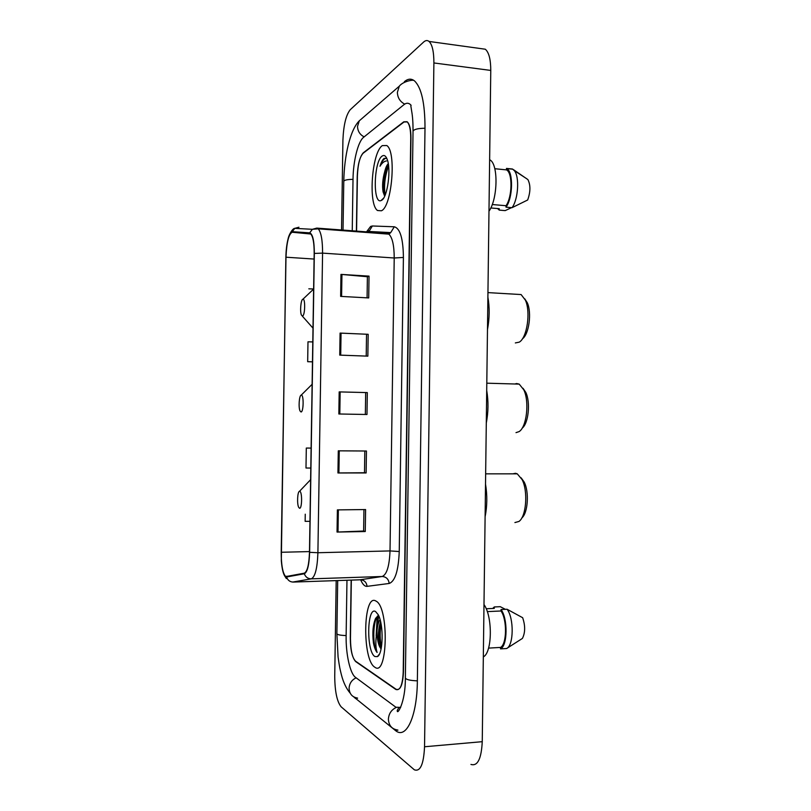 <?xml version="1.0" encoding="UTF-8"?>
<svg xmlns="http://www.w3.org/2000/svg" width="811" height="811" viewBox="0 0 811 811"><rect width="100%" height="100%" fill="white"/><g stroke="black" fill="none" stroke-linecap="round" stroke-linejoin="round"><path stroke-width="1.22" d="M351.335 580.098L350.464 638.45C350.595 650.351 352.359 658.076 355.735 661.634L395.849 689.472C400.117 690.921 402.57 685.113 403.209 672.035L410.731 138.174C410.721 129.567 409.504 124.093 407.061 121.721L403.777 121.812L363.318 152.782C359.861 156.594 357.884 164.369 357.398 176.099L356.566 231.713M411.136 105.329L410.133 104.325C408.217 102.794 406.179 102.896 404.03 104.619L363.551 137.353C358.036 141.53 353.18 161.338 353.018 179.211L352.238 231.388M346.966 580.25L346.135 635.702C345.75 653.869 350.048 673.617 355.502 677.357L395.91 707.243L400.695 707.385M336.19 580.615L334.73 676.313C334.872 691.53 337.011 701.697 341.147 706.827L414.36 769.811C420.311 771.95 423.697 764.276 424.538 746.759L433.895 62.954C433.895 51.762 432.293 44.595 429.07 41.452C427.387 40.084 425.562 40.286 423.595 42.071L350.2 109.749C345.942 115.152 343.519 125.34 342.911 140.303L341.532 230.577M470.948 764.418C477.608 766.446 481.369 758.873 482.251 741.68L490.767 70.425C490.736 59.436 488.921 52.36 485.313 49.218L481.045 48.63M363.946 116.794L362.922 117.686M353.657 696.842L396.275 731.177C406.696 738.649 417.107 715.616 417.361 681.037L425.005 128.016C424.964 103.321 421.477 87.618 414.543 80.928C411.329 78.373 407.933 78.626 404.354 81.708L405.52 81.85M383.775 182.282L384.333 195.339M378.595 615.701L377.257 628.667M374.743 667.149L374.844 667.22C387.668 677.469 389.138 607.713 376.233 601.215L375.706 600.921C363.064 593.449 362.081 659.88 374.743 667.149L374.844 667.22C387.668 677.469 389.138 607.713 376.233 601.215L375.706 600.921C363.064 593.449 362.081 659.88 374.743 667.149M381.393 210.779C391.916 206.815 396.62 151.414 386.776 145.534L382.346 145.605C371.793 152.235 368.052 204.686 377.571 210.525L381.393 210.779C391.916 206.815 396.62 151.414 386.776 145.534L382.346 145.605C371.793 152.235 368.052 204.686 377.571 210.525L381.393 210.779M285.796 576.58L285.452 576.327C282.644 572.738 281.235 564.72 281.204 552.271L285.989 257.209C286.648 242.296 288.726 233.974 292.244 232.24L310.806 234.024C313.076 236.782 314.212 243.28 314.181 253.498L309.478 552.261C309.032 564.689 307.308 571.664 304.287 573.184L285.796 576.58M285.796 577.128L304.307 573.772C307.399 572.221 309.173 565.074 309.63 552.321L314.333 253.417C314.273 240.837 312.732 233.984 309.701 232.858L292.274 231.682C290.794 231.723 289.436 233.984 288.179 238.485C286.79 243.837 286.019 250.092 285.867 257.28L281.316 560.756C282.076 569.92 283.566 575.384 285.796 577.128M376.152 635.854L377.206 616.289M351.153 580.108L350.281 638.014C350.423 649.905 352.177 657.63 355.553 661.178L396.082 689.269C400.36 690.729 402.824 684.91 403.462 671.812L410.964 138.357C410.964 129.76 409.748 124.265 407.294 121.903L404.01 121.995L363.125 153.249C359.668 157.06 357.702 164.826 357.215 176.545L356.384 231.693M340.975 274.392L369.035 276.125L368.711 297.931L340.64 296.39L340.975 274.392L341.938 274.463L341.603 296.441M338.288 450.825L366.45 451.017L366.126 472.955L337.944 472.965L338.288 450.825M337.386 509.886L365.589 509.551L365.264 531.529L337.041 532.057L337.386 509.886M340.083 333.088L368.174 334.304L367.849 356.151L339.748 355.127L340.083 333.088L341.046 333.139L340.711 355.157M339.18 391.895L367.312 392.595L366.988 414.492L338.846 413.985L339.18 391.895L340.144 391.926L339.809 413.995M311.12 448.088L306.305 448.057L305.99 468.018L310.806 468.059M305.25 514.194L305.139 521.331L309.964 521.331M312.793 341.928L307.987 341.806L307.673 361.696L312.478 361.858M367.312 392.595L340.144 391.926M368.174 334.304L341.046 333.139M365.264 531.529L363.632 531.033L337.041 532.057M366.126 472.955L364.494 472.722M364.808 451.007L364.494 472.742L337.944 472.965M369.035 276.125L367.393 276.794M367.079 297.84L367.393 276.733L341.938 274.463M306.305 448.057L311.12 448.108M307.673 361.696L312.478 361.807M308.819 288.828L313.624 288.99M365.67 392.717L365.355 414.462M363.946 509.572L363.622 531.073M366.531 334.669L366.217 356.09M378.686 615.701L375.716 618.164C372.969 624.46 372.208 632.702 373.435 642.9C374.347 647.492 375.574 650.675 377.115 652.46C375.463 647.462 375.432 640.295 377.003 630.968C377.095 639.747 378.453 645.728 381.099 648.912M377.003 630.968C377.439 625.828 378.463 622.037 380.055 619.594M381.119 648.83L379.66 645.485C377.804 637.365 378.108 629.397 380.572 621.581M374.895 656.525L377.358 656.626C383.208 654.254 383.836 624.571 378.24 614.758L375.554 611.524C366.907 606.101 366.227 651.872 374.895 656.525M488.567 648.111L500.549 647.421C506.926 644.137 507.22 619.574 500.995 610.987L487.269 611.616M500.549 647.421L500.529 648.881L506.611 648.526L522.416 638.429C525.305 632.651 525.386 625.747 522.659 617.718L507.088 609.254L501.016 609.527L500.995 610.987M506.611 648.526C513.779 645.485 514.103 618.185 507.088 609.254M500.529 648.881C507.625 645.84 507.96 618.479 501.016 609.527M486.184 608.757L494.254 608.392L494.274 606.952L492.713 608.463M483.326 656.89C492.307 652.632 492.753 616.603 483.995 604.55M494.274 606.952L500.275 606.689L505.395 609.335M377.115 652.46C372.817 647.34 372.391 622.351 377.673 615.975M381.494 646.803C379.872 639.879 379.73 632.276 381.069 623.994M373.435 642.9C372.391 633.969 372.989 626.062 375.219 619.158M381.17 648.587L380.947 647.837C378.93 639.889 378.849 631.303 380.683 622.088M514.904 522.558L518.949 521.453C526.278 516.648 528.225 491.223 522.102 479.585L517.256 473.827L515.502 473.3L512.876 473.827M299.735 491.334L299.482 491.334C297.495 491.517 296.867 503.753 298.651 507.25L299.462 508.213C302.097 509.43 302.381 491.527 299.735 491.334M485.1 516.789C487.208 506.216 487.35 495.318 485.515 484.106M521.818 517.935C527.931 513.16 529.35 491.882 524.18 482.048L521.159 477.841M515.999 432.638L519.101 431.604C526.684 427.154 529.613 401.557 523.784 389.817L519.212 384.12L516.597 383.532L514.884 383.998M301.266 395.139L301.195 395.15C299.198 395.271 298.316 407.507 300.04 410.984L301.003 411.968C303.638 412.302 303.922 394.46 301.266 395.139M486.296 423.038C488.394 412.1 488.536 401.242 486.701 390.456M522.172 428.147C528.488 423.555 530.668 402.246 525.781 392.362L523.004 388.276M515.34 342.931L519.212 342.161C527.018 338.035 530.921 311.982 525.376 300.131L521.108 294.555L516.942 294.312M302.797 299.269C300.83 299.735 299.817 311.738 301.439 315.114L302.523 316.047C305.108 315.54 305.494 298.245 302.898 299.239L302.797 299.269M487.472 329.59C489.58 318.307 489.722 307.481 487.887 297.12M522.446 338.785C528.975 334.406 531.945 312.742 527.302 302.777L524.778 298.843M388.266 163.69C386.908 164.957 385.772 167.451 384.84 171.192L387.77 165.332M386.837 158.51L384.181 158.368C382.61 159.554 381.211 162.18 379.994 166.245C382.042 162.96 384.181 161.207 386.421 160.963M381.545 200.317C387.526 197.772 391.439 168.516 386.979 158.855C385.651 155.722 384.049 154.789 382.194 156.047C373.759 161.156 372.644 204.605 381.048 200.56L381.545 200.317M384.84 171.192C382.65 178.907 382.072 185.81 383.086 191.913L384.667 195.715M492.247 204.524L506.013 205.72C512.38 196.921 512.714 172.875 506.52 169.894L494.791 168.698M506.013 205.72L505.993 207.16L512.015 207.687L527.667 199.993C530.566 191.933 530.647 185.131 527.92 179.606L513.556 169.712M512.015 207.687C518.259 199.577 519.709 176.788 514.336 170.634L512.491 169.023L506.48 168.414L506.459 169.854M505.993 207.16C512.957 198.097 513.495 171.81 506.784 168.587L506.48 168.414M511.548 207.646L505.182 210.617L499.231 210.11L499.252 208.691L490.797 207.961M488.972 211.225C497.853 198.948 498.481 164.096 489.915 159.879L489.631 159.706M497.599 208.549L499.231 210.11M379.994 166.245C381.89 161.45 383.887 158.733 385.995 158.094M385.164 195.025C383.715 186.226 384.85 176.514 388.57 165.89M384.201 195.137L384.059 194.458C382.741 185.395 383.978 175.703 387.739 165.373M343.023 230.689L343.773 181.35C344.168 180.093 347.25 179.434 353.018 179.363M362.436 118.112L359.293 120.829L357.519 126.394C357.702 131.179 359.912 134.677 364.139 136.877M343.773 181.35C344.249 156.178 350.017 129.942 359.293 120.829L399.326 86.159L397.38 92.342C397.583 97.695 400.026 101.628 404.709 104.122M425.005 128.239C417.574 128.371 413.59 129.415 413.032 131.362L405.368 677.874C405.581 703.046 396.701 716.001 397.278 710.335L398.627 708.044M417.361 680.845C409.869 680.541 405.875 679.547 405.368 677.874M397.654 730.032C391.865 729.099 388.773 725.49 388.398 719.195C388.773 713.68 391.389 709.767 396.244 707.435M357.479 698.058C352.217 697.166 349.419 693.902 349.085 688.265C349.419 683.369 351.771 679.882 356.141 677.834M350.21 693.172C346.327 688.651 343.388 682.507 341.39 674.742C340.103 669.349 339.677 668.497 338.075 656.991L336.879 633.655C337.244 634.729 340.326 635.368 346.135 635.571M490.767 70.425L433.895 62.954M482.251 741.68L424.538 746.759M397.937 730.133L395.139 730.366M357.61 698.159L355.188 698.332M374.956 233.092L375.797 231.824M281.204 552.271L309.488 551.581M366.106 232.402L370.627 226.431L372.371 225.985L394.288 226.786C400.127 228.347 403.168 238.576 403.412 257.452L399.245 551.541C398.454 570.67 395.099 581.315 389.179 583.464L367.059 586.353C364.727 586.546 362.598 584.356 360.662 579.794M314.333 253.417L322.575 253.123L317.902 552.727C317.334 568.318 315.114 577.027 311.262 578.851L292.69 582.065M359.871 579.814L382.133 576.499C386.776 574.695 389.402 566.159 390.02 550.922L394.217 257.989C394.176 245.51 392.402 237.562 388.885 234.146L387.09 233.406L390.709 232.605L394.288 226.786M286.699 577.3C287.854 580.392 290.044 581.984 293.258 582.065L360.398 579.794C364.301 580.068 366.521 582.257 367.059 586.353M371.093 232.808L371.681 231.611M399.245 551.541L390.02 550.922L317.902 552.727L309.63 552.321M309.701 232.858L312.367 229.31L316.766 228.104L318.247 228.824C321.156 232.27 322.596 240.37 322.575 253.123L394.217 257.989L403.412 257.452M389.179 583.464C388.591 579.125 386.249 576.803 382.133 576.499L311.262 578.851C307.866 578.75 305.544 577.057 304.307 573.772M292.274 231.682L294.778 228.347L298.945 227.212L296.887 228.469M316.766 228.104L387.09 233.406M288.179 238.485C288.807 234.815 292.73 228.144 294.778 228.347L312.367 229.31L318.247 228.824L388.885 234.146L390.709 232.605L368.985 231.47L372.371 225.985M292.244 232.24L310.116 233.548M285.989 257.209L314.1 259.054M339.251 450.835L338.907 472.955M338.349 509.876L338.005 532.036M377.926 615.863L376.639 632.641M337.153 615.397L337.69 580.564M336.879 633.655L337.153 615.478M413.792 80.37C411.532 79.711 402.58 81.86 399.326 86.159M410.822 105.846L411.724 111.512C412.647 116.672 413.083 123.292 413.032 131.362M485.313 49.218L429.07 41.452M285.452 576.327L289.324 576.205M366.977 232.493L369.015 230.648L368.985 231.47M284.357 575.415L286.364 578.557M379.426 654.051L377.358 656.626M380.947 647.837L379.66 645.485M299.482 491.334L310.623 479.666M517.256 473.827L485.647 473.847M524.18 482.048L522.102 479.585M301.195 395.15L312.123 384.302M519.212 384.12L486.793 383.187M525.781 392.362L523.784 389.817M302.29 316.077L313.005 328.151M302.898 299.239L313.624 289.081M521.108 294.555L487.948 292.609M527.302 302.777L525.376 300.131M383.512 198.249L381.048 200.56M506.52 169.894L494.801 168.729M526.927 178.866L514.336 170.634M512.795 169.195L506.784 168.587M383.086 191.913L384.059 194.458"/></g></svg>
